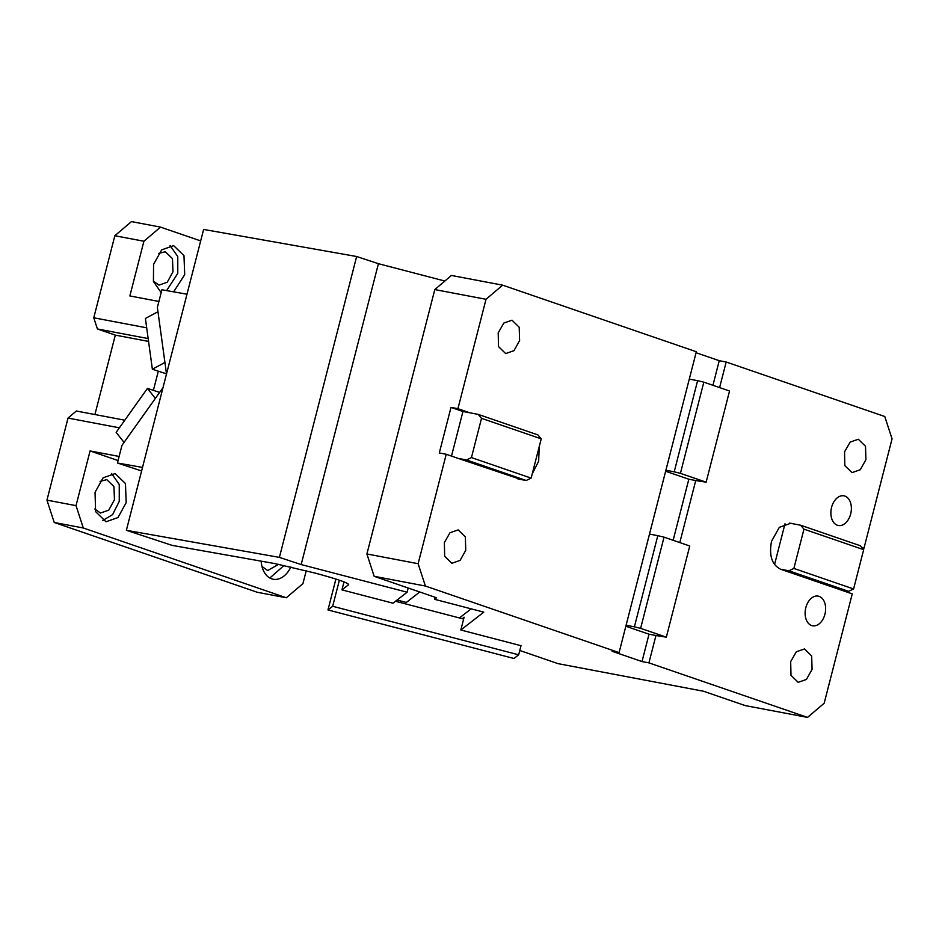 <?xml version="1.0" encoding="UTF-8"?>
<svg xmlns="http://www.w3.org/2000/svg" width="939" height="939" viewBox="0 0 939 939"><rect width="100%" height="100%" fill="white"/><g stroke="black" fill="none" stroke-linecap="round" stroke-linejoin="round"><path stroke-width="1.41" d="M284.118 565.419L269.822 578.025M278.683 564.292L267.662 570.525L261.981 566.475M290.926 566.945A24.531 16.327 -79.3 0 1 273.179 579.246A24.531 16.327 -79.3 0 1 261.148 561.146M118.056 460.556L90.074 450.943L76.024 505.64L83.289 527.988L54.216 522.471L257.227 592.263L286.301 597.767L302.921 583.647L306.231 570.771M286.301 597.767L83.289 527.988M95.039 492.329L103.161 477.787L115.133 473.561L125.45 483.562L126.178 502.647L117.962 517.565L105.99 521.779L95.614 511.626L95.039 492.329M54.216 522.471L46.95 500.135L76.024 505.64M124.805 420.203L76.329 411.012L68.019 418.078L46.95 500.135M94.921 414.533L115.309 335.117L97.398 328.955L93.771 317.793L114.84 235.736L143.913 241.241L129.864 295.949L158.902 301.454M143.913 241.241L160.534 227.121L131.46 221.604L114.84 235.736M90.074 450.943L119.112 456.448M119.394 427.82L68.019 418.078M111.565 473.479L119.253 484.477L119.253 501.332L112.621 514.619L102.644 520.558M158.327 371.163L153.397 390.342M148.55 341.42L115.309 335.117M97.398 328.955L148.162 338.58M146.684 327.817L93.771 317.793M200.676 240.912L160.534 227.121M100.05 481.355L106.8 479.665L113.924 486.543L114.476 499.689L108.76 510.123L100.473 513.046L94.804 509.02M158.574 253.424L165.323 251.746L172.447 258.612L172.999 271.758L167.283 282.205L158.996 285.116L153.327 281.09M161.168 292.628L153.433 281.465L153.562 264.411L161.684 249.856L173.656 245.631L183.974 255.631L184.701 274.716L173.633 291.841M170.088 245.548L177.776 256.547L177.776 273.402L166.602 290.597M850.675 513.95A15.094 10.047 100.7 0 0 843.938 495.827A15.094 10.047 100.7 0 0 831.578 507.377A15.094 10.047 100.7 0 0 838.316 525.5A15.094 10.047 100.7 0 0 850.675 513.95M789.347 523.082L792.305 523.645L790.849 523.258L779.335 527.319L771.529 541.31C768.853 555.454 771.881 564.762 780.602 569.234L852.26 593.859L824.16 703.264L807.54 717.396L648.931 662.875L642.006 661.561L649.025 634.212L655.95 635.515L648.931 662.875M862.178 547.942L863.962 548.27L861.861 547.554M863.962 548.27L892.05 438.865L884.784 416.529L726.176 362.008L719.603 387.596M673.146 540.289L688.827 479.219L695.74 480.533L679.813 542.578M805.826 607.662A15.094 10.047 100.7 0 0 812.564 625.785A15.094 10.047 100.7 0 0 824.935 614.235A15.094 10.047 100.7 0 0 818.186 596.112A15.094 10.047 100.7 0 0 805.826 607.662M844.525 451.894L844.83 465.627L852.013 472.646L860.3 469.723L865.922 459.652L865.512 446.295L858.34 439.264L850.159 442.081L844.525 451.894M790.685 661.596L790.99 675.317L798.173 682.336L806.448 679.425L812.082 669.343L811.672 655.985L804.5 648.966L796.319 651.783L790.685 661.596M519.783 650.492L558.059 663.65L703.44 691.221L745.237 705.588L807.54 717.396M845.781 590.795L845.581 591.57M434.792 289.576L366.903 553.975L374.156 576.311L425.39 586.03L619.071 652.605L696.315 351.738L502.635 285.163L451.413 275.444L434.792 289.576L486.015 299.295L457.927 408.7L469.864 412.796L478.174 414.381L537.883 434.898L541.228 438.853L531.145 478.115L471.437 457.586L466.472 459.957L458.162 458.385L520.84 479.477M726.176 362.008L719.251 360.693L696.069 352.724M712.936 385.295L719.251 360.693M642.006 661.561L612.146 651.29L619.071 652.605M374.156 576.311L436.541 597.756L434.557 599.293L483.785 612.146L460.838 629.999L521.016 645.703L518.668 654.812L513.962 658.485L327.969 609.939L332.676 606.277L518.668 654.812M785.016 523.751L774.546 564.539M532.26 473.784L538.657 461.249L539.209 446.706M425.39 586.03L418.125 563.693L446.225 454.276L458.162 458.385M502.635 285.163L486.015 299.295M444.358 542.542L444.663 556.264L451.847 563.294L460.133 560.372L465.756 550.289L465.357 536.932L458.173 529.913L450.004 532.718L444.358 542.542M498.198 332.852L498.503 346.573L505.687 353.592L513.973 350.67L519.596 340.599L519.197 327.242L512.013 320.211L503.844 323.028L498.198 332.852M434.557 599.293L435.074 597.251M459.429 617.956L471.143 608.848M395.495 601.265L463.643 619.059L464.112 617.228L462.246 618.684M463.643 619.059L460.838 629.999M688.827 479.219L665.634 471.249M649.025 634.212L625.844 626.243M366.903 553.975L418.125 563.693M339.378 580.196L332.676 606.277M446.225 454.276L439.299 452.974L451.002 407.385L457.927 408.7M451.002 407.385L462.95 411.493L469.864 412.796M397.068 600.033L406.317 602.451L419.756 591.993L404.732 603.683M400.566 602.592L400.965 601.054M335.904 579.058L327.969 609.939M462.95 411.493L451.495 456.096M780.602 569.234L788.913 570.806L793.878 568.435L853.586 588.964L863.669 549.691L860.324 545.747L800.615 525.218L803.96 529.162L793.878 568.435M840.311 589.751L848.621 591.335L788.913 570.806M848.621 591.335L853.586 588.964M792.305 523.645L800.615 525.218M803.96 529.162L863.669 549.691M655.95 635.515L666.338 637.17L689.754 545.993L664.037 537.155L640.621 628.332L666.338 637.17M649.506 534.08L657.805 535.664L634.4 626.829L640.621 628.332M626.09 625.257L634.4 626.829M657.805 535.664L664.037 537.155M689.296 379.098L697.607 380.671L674.202 471.836L680.423 473.338L703.827 382.161L729.544 391.011L706.14 482.177L680.423 473.338M665.892 470.263L674.202 471.836M697.607 380.671L703.827 382.161M695.74 480.533L706.14 482.177M517.87 478.913L526.18 480.486L466.472 459.957M526.18 480.486L531.145 478.115M478.174 414.381L481.519 418.325L471.437 457.586M481.519 418.325L541.228 438.853M166.508 373.98L157.376 307.417L161.907 289.764L186.99 294.212M142.517 467.434L117.434 462.997L121.964 445.344L162.999 387.666M164.935 362.477L152.364 369.203L166.496 373.863M152.364 369.203L145.404 318.438L157.963 311.725M126.366 530.3L279.399 557.379L301.173 564.562L378.417 263.695L356.644 256.511L203.622 229.433L126.366 530.3L172.236 545.406L274.775 563.564L314.894 573.036C336.89 578.94 348.146 582.814 348.674 584.645L341.949 589.88L344.003 581.863M117.434 462.997L141.601 470.955M124.042 442.41L116.154 432.363L147.446 388.382L155.334 398.429M159.63 392.396L147.446 388.382M378.417 263.695L444.851 281.031M301.173 564.562L407.139 592.216L408.207 588.025M341.949 589.88L393.007 603.202L407.139 592.216M356.644 256.511L279.399 557.379"/></g></svg>
